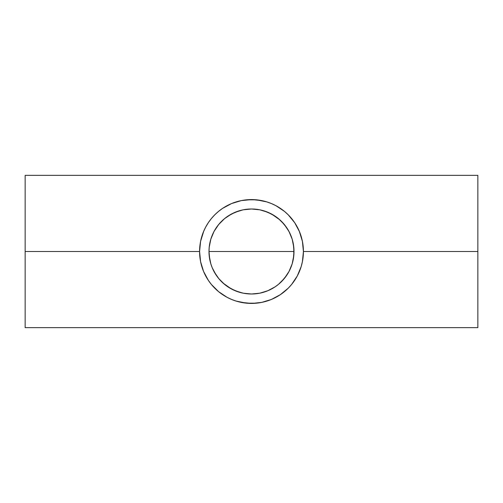 <?xml version="1.0" encoding="UTF-8"?>
<svg xmlns="http://www.w3.org/2000/svg" width="503" height="503" viewBox="0 0 503 503"><rect width="100%" height="100%" fill="white"/><g stroke="black" fill="none" stroke-linecap="round" stroke-linejoin="round"><path stroke-width="0.75" d="M293.274 243.685L294.004 251.5L208.996 251.5L209.217 247.18L208.996 251.5A42.503 42.503 0 0 1 251.5 208.996A42.503 42.503 0 0 1 294.004 251.5L293.79 247.243M224.545 218.642L218.818 224.332L214.02 231.455M214.121 231.273L213.461 232.543M239.975 210.594L242.968 209.864L234.945 212.354L227.828 216.202M227.853 216.183L227.262 216.586M209.72 259.303L208.996 251.5L209.204 247.331L210.826 239.164L214.02 231.468L218.648 224.539L224.539 218.648L231.468 214.02L239.164 210.826L243.207 209.814L251.5 208.996L247.212 209.217M279.995 219.962L271.771 214.146L264.182 210.933L260.089 209.877L262.975 210.575M289.508 232.48L286.628 227.582L281.498 221.395M281.523 221.421L280.925 220.83M251.5 208.996L259.793 209.814L267.766 212.235L275.11 216.164L278.461 218.648L284.264 224.432M297.279 275.977L301.178 266.571L302.416 261.629L303.416 251.5A51.916 51.916 0 0 1 251.5 303.416A51.916 51.916 0 0 1 199.584 251.5L25.15 251.5L25.15 327.642L477.85 327.642L477.85 251.5L303.416 251.5L477.85 251.5L477.85 175.358L477.85 327.642M294.444 280.674L297.047 276.411M291.602 284.472L297.286 275.971M288.181 288.238L291.633 284.434M236.052 301.064L246.413 303.164L256.587 303.164L261.629 302.416L271.375 299.461L280.385 294.639M266.571 301.178L267.005 301.046M231.298 299.323L236.429 301.178M25.15 327.642L25.15 175.358L25.15 251.5L199.584 251.5L200.584 261.629L203.539 271.369L208.336 280.341L211.367 284.434L218.585 291.646L215.636 289.036M203.539 271.369L203.74 271.846M292.375 239.856L293.161 243.087M291.111 236.102L292.124 239.007M285.446 225.922L286.735 227.74M287.609 229.085L288.785 231.103M283.07 223.043L284.176 224.325M275.223 216.233L275.694 216.554M271.771 214.146L272.695 214.662M268.099 212.373L269.52 213.008M263.987 210.876L266.169 211.612M236.787 211.625L239.032 210.87M233.656 212.926L234.945 212.354M230.317 214.655L231.229 214.146M221.553 221.339L222.087 220.823M218.818 224.332L219.842 223.143M216.259 227.74L217.617 225.841M214.24 231.053L215.41 229.054M210.876 239L211.876 236.121M209.839 243.1L210.625 239.862M209.21 247.275L209.72 243.697M199.842 256.668L199.81 256.335M200.603 261.742L200.477 261.082M201.879 266.753L201.59 265.798M203.621 271.57L203.13 270.363M205.828 276.185L205.061 274.707M208.456 280.523L207.412 278.914M211.48 284.572L210.072 282.787M214.869 288.288L212.888 286.201M221.917 294.161L218.742 291.778M225.746 296.575L222.571 294.607M229.682 298.606L226.897 297.216M233.43 300.165L231.468 299.392M237.385 301.46L236.265 301.127M251.519 303.416L241.069 302.36M261.812 302.378L252.236 303.41M266.766 301.121L265.509 301.492M271.563 299.379L269.489 300.197M276.122 297.204L273.5 298.524M280.441 294.601L277.404 296.487M284.402 291.658L281.202 294.079M287.597 288.816L284.729 291.388M290.08 286.238L288.15 288.269M292.953 282.749L291.545 284.541M295.538 278.989L294.557 280.504M297.883 274.827L297.172 276.178M299.882 270.325L299.367 271.595M301.429 265.722L301.115 266.779M302.529 261.057L302.391 261.755M303.196 256.279L303.152 256.693M303.158 246.325L303.19 246.677M302.397 241.264L302.517 241.874M301.121 236.24L301.41 237.202M299.386 231.443L299.87 232.65M297.172 226.822L297.908 228.23M294.544 222.477L295.594 224.099M291.52 218.428L292.935 220.22M288.156 214.737L290.042 216.718M284.572 211.486L287.502 214.096M281.083 208.839L284.327 211.279M277.449 206.532L280.41 208.38M273.519 204.488L276.122 205.796M269.432 202.778L271.57 203.621M265.553 201.521L266.76 201.879M252.242 199.59L261.812 200.622M266.992 201.948L256.587 199.836L246.413 199.836L241.075 200.64L251.519 199.584M236.272 201.866L237.385 201.54M231.462 203.608L233.499 202.81M226.872 205.796L229.695 204.388M222.578 208.387L225.583 206.513M218.742 211.229L221.854 208.877M215.548 214.045L218.44 211.467M212.876 216.812L214.863 214.718M210.122 220.144L211.467 218.447M207.431 224.061L208.468 222.464M205.054 228.305L205.84 226.796M203.118 232.675L203.627 231.418M201.584 237.24L201.885 236.228M200.464 242L200.615 241.214M199.81 246.69L199.842 246.307M293.79 255.738L294.004 251.5A42.503 42.503 0 0 1 251.5 294.004A42.503 42.503 0 0 1 208.996 251.5L294.004 251.5L293.28 259.284M209.217 255.801L208.996 251.5L209.217 255.801M210.625 263.151L209.839 259.919M211.895 266.923L210.876 263.987M213.473 270.482L212.304 267.936M215.403 273.934L214.108 271.708M217.566 277.084L216.259 275.26M219.849 279.869L218.736 278.568M222.2 282.29L221.521 281.623M227.84 286.804L227.318 286.452M231.361 288.929L230.424 288.408M235.108 290.715L233.644 290.068M239.032 292.13L236.737 291.356M243.081 293.161L239.981 292.413M262.943 292.432L259.944 293.155M251.946 293.997L251.519 294.004M266.2 291.382L263.993 292.124M269.501 289.998L267.936 290.696M272.689 288.345L271.67 288.911M275.807 286.364L275.185 286.792M278.712 284.145L275.11 286.836L267.766 290.765L259.793 293.186L251.5 294.004L243.207 293.186L235.234 290.765L227.89 286.836L224.539 284.352L218.648 278.461L221.477 281.586M278.492 284.327L280.913 282.177M284.277 278.561L283.132 279.888M286.748 275.248L285.452 277.065M288.898 271.689L287.565 273.984M290.69 267.954L289.483 270.576M292.117 264.006L291.111 266.904M293.161 259.913L292.388 263.1M203.753 231.122L200.584 241.371L199.584 251.5A51.916 51.916 0 0 1 251.5 199.584A51.916 51.916 0 0 1 303.416 251.5L302.416 241.371L299.26 231.147M205.721 227.016L203.539 231.631M208.349 222.634L205.714 227.029M211.398 218.535L208.336 222.659M214.825 214.756L211.367 218.566M218.579 211.361L214.794 214.794M241.371 200.584L231.625 203.539L222.622 208.361M271.777 203.709L266.571 201.822M276.009 205.733L271.369 203.539M299.461 231.631L294.664 222.659L288.175 214.756M297.047 226.583L294.412 222.282M281.473 281.636L286.653 275.386L288.98 271.545M288.791 271.89L290.589 268.181M260.089 293.123L268.105 290.627L275.147 286.817M223.03 283.057L231.261 288.873L238.856 292.073L242.962 293.136M212.398 268.156L214.228 271.922L218.83 278.681M214.02 271.545L214.228 271.922M288.206 214.794L284.434 211.367L275.971 205.714M222.659 208.336L218.566 211.367M218.566 291.633L227.029 297.286L231.631 299.461M280.341 294.664L288.206 288.206M284.352 224.539L288.98 231.468L292.174 239.164L293.796 247.331L293.796 255.669L292.174 263.836L288.98 271.532L284.352 278.461L278.461 284.352M218.648 278.461L216.164 275.11L212.235 267.766L210.826 263.836L209.204 255.669M25.15 175.358L477.85 175.358"/></g></svg>
